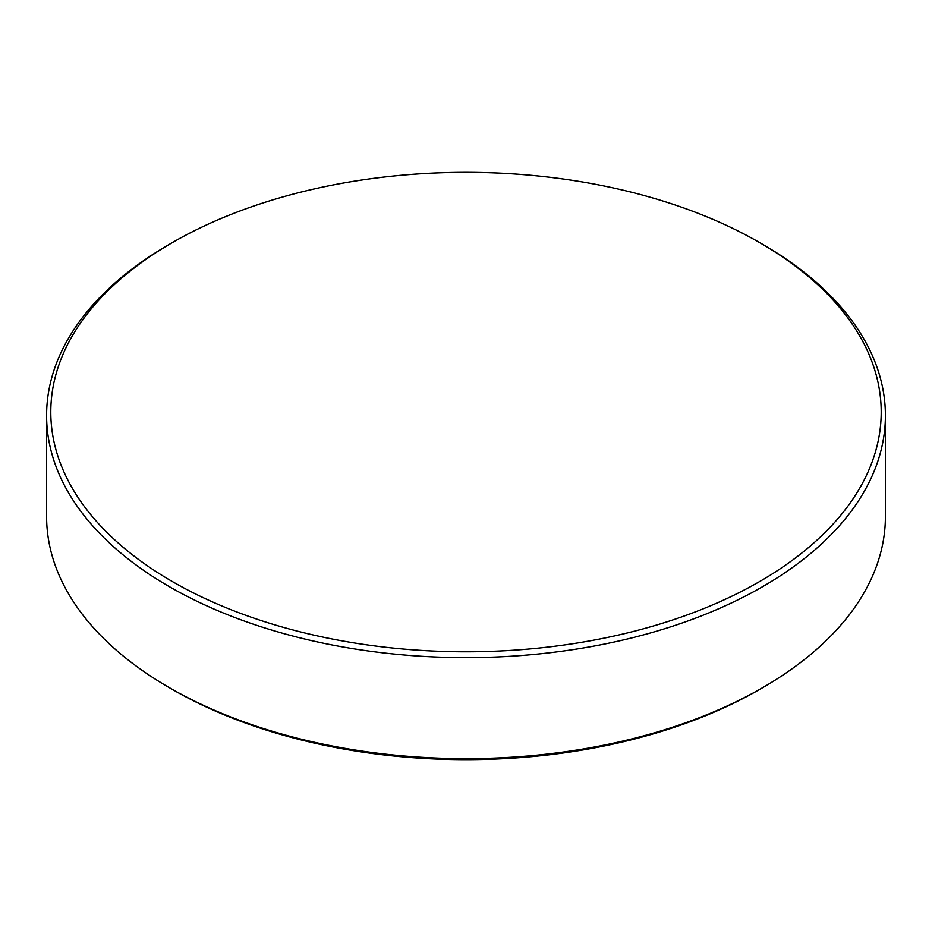 <?xml version="1.0" encoding="UTF-8"?>
<svg xmlns="http://www.w3.org/2000/svg" width="932" height="932" viewBox="0 0 932 932"><rect width="100%" height="100%" fill="white"/><g stroke="black" fill="none" stroke-linecap="round" stroke-linejoin="round"><path stroke-width="1.4" d="M762.562 687.723L759.603 689.435A415.206 239.722 180 0 1 172.408 689.435A415.206 239.722 180 0 1 172.397 689.435A415.206 239.722 180 0 1 172.397 689.424L169.438 687.723A419.4 242.134 0 0 0 762.562 687.723A419.4 242.134 0 0 0 885.4 516.503L885.4 415.497A419.4 242.134 180 0 1 626.502 639.201A419.4 242.134 180 0 1 169.438 586.717A419.4 242.134 180 0 1 46.6 415.497A419.4 242.134 180 0 1 169.438 244.277L172.397 242.565A415.206 239.722 0 0 0 50.794 412.072A415.206 239.722 0 0 0 172.408 581.58A415.206 239.722 0 0 0 624.894 633.539A415.206 239.722 0 0 0 881.206 412.072A415.206 239.722 0 0 0 759.603 242.565A415.206 239.722 0 0 0 172.397 242.565M881.206 412.072A415.206 239.722 0 0 0 759.592 242.565A415.206 239.722 0 0 0 759.592 242.565A415.206 239.722 0 0 0 307.106 190.606A415.206 239.722 0 0 0 50.794 412.072A415.206 239.722 0 0 0 172.408 581.58M762.562 244.277L759.603 242.565L762.562 244.277A419.4 242.134 180 0 1 885.4 415.497M46.6 415.497L46.6 516.503A419.4 242.134 0 0 0 169.438 687.723L172.397 689.435"/></g></svg>
